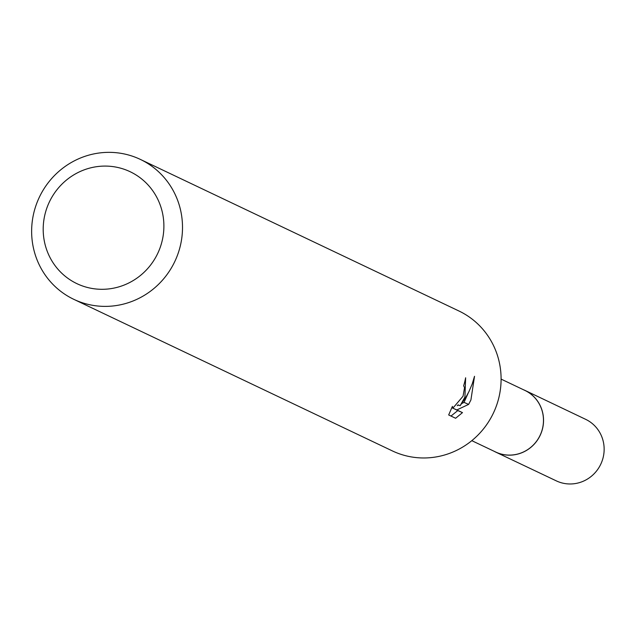 <?xml version="1.0" encoding="UTF-8"?>
<svg xmlns="http://www.w3.org/2000/svg" width="634" height="634" viewBox="0 0 634 634"><rect width="100%" height="100%" fill="white"/><g stroke="black" fill="none" stroke-linecap="round" stroke-linejoin="round"><path stroke-width="0.95" d="M501.09 379.1L524.936 390.441A34.085 32.984 115.4 0 1 540.493 434.472A34.085 32.984 115.4 0 1 495.645 452.002L471.799 440.662M523.787 389.894A34.109 33.016 115.4 0 1 540.533 434.488A34.109 33.016 115.4 0 1 494.496 451.456M140.36 159.411L458.945 311.001A77.475 74.97 115.4 0 1 494.314 411.078A77.475 74.97 115.4 0 1 392.367 450.909L73.79 299.327A77.475 74.97 115.4 0 1 38.412 199.25A77.475 74.97 115.4 0 1 140.36 159.411A77.475 74.97 115.4 0 1 175.729 259.488A77.475 74.97 115.4 0 1 73.79 299.327M455.624 418.266L448.674 414.953L452.399 406.402L452.93 408.114L463.05 396.202L464.54 387.659L463.652 385.789A77.475 74.97 -64.6 0 0 465.633 377.777L464.92 397.09L460.11 405.744L465.752 397.486L468.938 391.63L472.171 384.061L474.525 376.295M474.525 376.303L470.919 399.943L468.637 404.389M461.766 403.533L464.056 402.384L468.637 404.397L456.837 409.944L462.479 412.623L455.624 418.258M158.468 251.793A61.974 59.976 115.4 0 1 78.537 284.397A61.974 59.976 115.4 0 1 48.62 203.593A61.974 59.976 115.4 0 1 128.551 170.99A61.974 59.976 115.4 0 1 158.468 251.793M458.01 404.825L460.11 405.744M450.98 416.055L457.803 410.57L452.296 407.836M457.209 405.689L458.564 405.071M464.048 402.376L468.122 393.254M457.803 410.57L462.479 412.623M452.169 407.892L456.837 409.944M523.304 389.664A34.141 33.039 115.4 0 1 524.072 389.989A34.141 33.039 115.4 0 1 524.992 390.409L585.626 419.32A34.085 32.984 115.4 0 1 600.953 463.811A34.085 32.984 115.4 0 1 557.199 481.277A34.085 32.984 115.4 0 1 556.335 480.881L495.653 452.066A34.141 33.039 115.4 0 1 494.013 451.226M524.992 390.409A34.141 33.039 115.4 0 1 540.342 434.972A34.141 33.039 115.4 0 1 496.525 452.462A34.141 33.039 115.4 0 1 495.653 452.066M452.93 408.114L451.82 407.63"/></g></svg>
